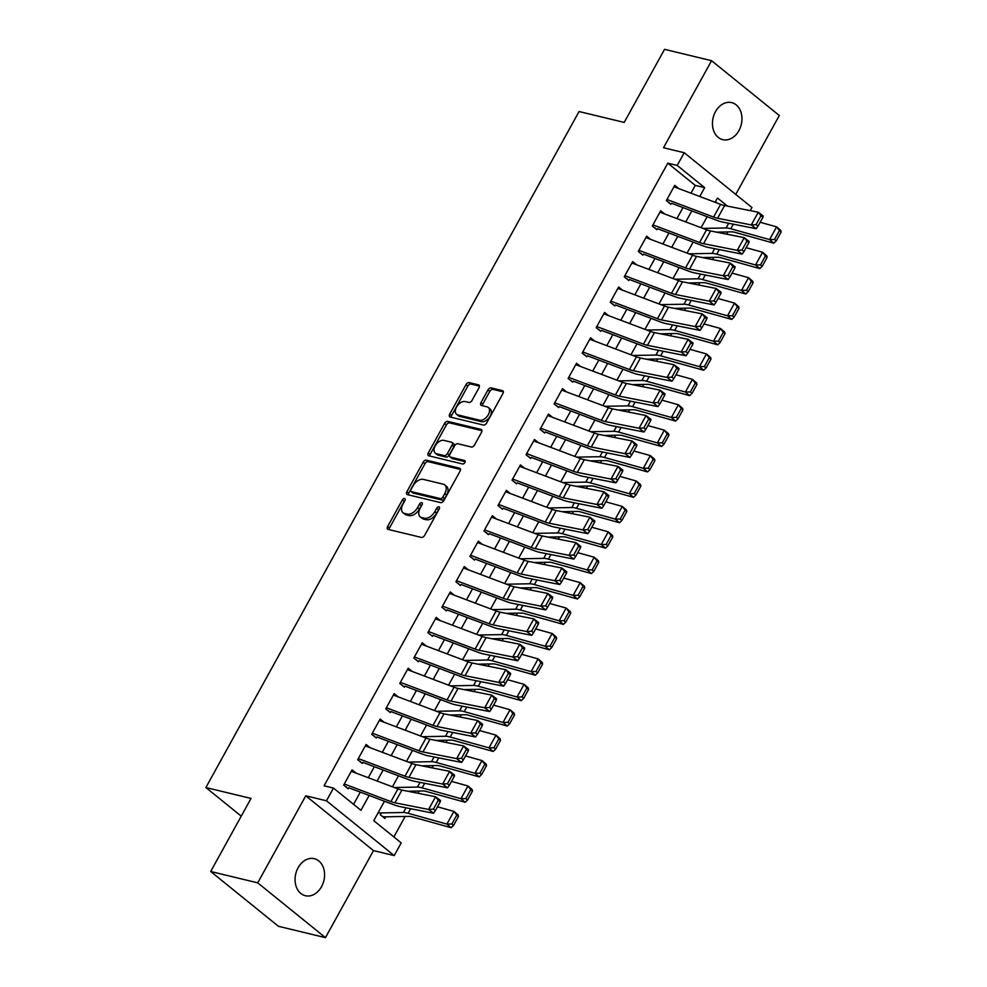 <?xml version="1.0" encoding="UTF-8"?>
<svg xmlns="http://www.w3.org/2000/svg" width="987" height="987" viewBox="0 0 987 987"><rect width="100%" height="100%" fill="white"/><g stroke="black" fill="none" stroke-linecap="round" stroke-linejoin="round"><path stroke-width="1.48" d="M404.584 498.534A2.048 1.246 -51 0 0 402.326 499.965L387.694 526.466A2.924 1.789 -51 0 0 387.706 529.192A2.924 1.789 -51 0 0 388.162 529.414L421.4 537.434A2.924 1.789 -51 0 0 424.62 535.386L439.252 508.873A2.048 1.246 -51 0 0 439.252 506.973A2.048 1.246 -51 0 0 438.931 506.812A2.048 1.246 -51 0 0 436.673 508.256L434.773 511.685A9.352 5.712 -51 0 1 424.459 518.237L421.696 517.57A9.352 5.712 -51 0 1 420.215 516.855A9.352 5.712 -51 0 1 420.191 508.169L422.078 504.727A2.048 1.246 -51 0 0 422.078 502.827A2.048 1.246 -51 0 0 421.757 502.679A2.048 1.246 -51 0 0 419.5 504.11L417.6 507.54A9.352 5.712 -51 0 1 407.286 514.091L404.522 513.425A9.352 5.712 -51 0 1 403.041 512.709A9.352 5.712 -51 0 1 403.017 504.024L404.917 500.594A2.048 1.246 -51 0 0 404.904 498.694A2.048 1.246 -51 0 0 404.584 498.534M404.966 500.483A2.048 1.246 -51 0 0 404.152 501.445L389.52 527.959A2.924 1.789 -51 0 0 389.075 529.637M439.314 508.774A2.048 1.246 -51 0 0 438.499 509.736L436.612 513.166L434.773 511.685M422.14 504.628A2.048 1.246 -51 0 0 421.326 505.591L419.438 509.021L417.6 507.54M715.489 111.654A19.049 14.472 103.6 0 0 722.731 139.648A19.049 14.472 103.6 0 0 738.918 130.617A19.049 14.472 103.6 0 0 731.675 102.623A19.049 14.472 103.6 0 0 715.489 111.654M298.111 867.733A19.049 14.472 103.6 0 0 305.365 895.727A19.049 14.472 103.6 0 0 321.54 886.684A19.049 14.472 103.6 0 0 314.298 858.69A19.049 14.472 103.6 0 0 298.111 867.733M479.003 387.792A2.924 1.789 -51 0 0 478.991 385.078A2.924 1.789 -51 0 0 478.535 384.856L469.207 382.611A2.924 1.789 -51 0 0 465.987 384.659L449.727 414.096A2.924 1.789 -51 0 0 449.739 416.81A2.924 1.789 -51 0 0 450.195 417.032L483.433 425.052A2.924 1.789 -51 0 0 486.665 423.004L502.914 393.566A2.924 1.789 -51 0 0 502.901 390.852A2.924 1.789 -51 0 0 502.445 390.618L491.181 387.903A2.924 1.789 -51 0 0 487.96 389.951L481.002 402.548A2.924 1.789 -51 0 0 481.014 405.275A2.924 1.789 -51 0 0 481.471 405.497L487.06 406.841A7.81 4.775 -51 0 1 488.281 407.434A7.81 4.775 -51 0 1 487.738 415.638A7.81 4.775 -51 0 1 479.682 420.191L457.808 414.91A7.81 4.775 -51 0 1 456.574 414.306A7.81 4.775 -51 0 1 457.117 406.113A7.81 4.775 -51 0 1 465.173 401.561L468.825 402.437A2.924 1.789 -51 0 0 472.045 400.389L479.003 387.792M690.949 193.181L695.255 185.383L667.792 163.163L677.193 165.434L684.213 152.726L751.958 207.529L750.243 210.638M210.687 871.496L257.718 882.847L325.463 937.65L278.433 926.299L210.687 871.496L251.031 798.434L205.876 787.54L579.061 111.531L624.203 122.413L664.547 49.35L711.565 60.7L663.523 147.742L684.213 152.726M325.463 937.65L373.505 850.609L305.773 795.806L257.718 882.847M305.773 795.806L326.463 800.79L333.483 788.082L360.934 810.302L369.138 795.46M667.792 163.163L324.069 785.812L333.483 788.082M426.384 460.189A2.924 1.789 -51 0 0 423.152 462.237L406.903 491.674A2.924 1.789 -51 0 0 406.915 494.388A2.924 1.789 -51 0 0 407.372 494.61L440.609 502.63A2.924 1.789 -51 0 0 443.829 500.582L460.078 471.144A2.924 1.789 -51 0 0 460.078 468.43A2.924 1.789 -51 0 0 459.609 468.208L426.384 460.189L428.21 461.669A2.924 1.789 -51 0 0 424.99 463.717L408.741 493.155A2.924 1.789 -51 0 0 408.285 494.832M428.321 452.885L444.569 423.448A2.924 1.789 -51 0 1 447.79 421.4L481.027 429.419A2.924 1.789 -51 0 1 481.483 429.641A2.924 1.789 -51 0 1 481.496 432.355L474.537 444.952A2.924 1.789 -51 0 1 471.317 447L457.845 443.755A2.924 1.789 -51 0 0 454.612 445.803L449.998 454.156A2.924 1.789 -51 0 0 450.01 456.87A2.924 1.789 -51 0 0 450.467 457.092L464.507 460.485A2.048 1.246 -51 0 1 464.828 460.633A2.048 1.246 -51 0 1 464.68 462.78A2.048 1.246 -51 0 1 462.582 463.976L428.79 455.821A2.924 1.789 -51 0 1 428.333 455.599A2.924 1.789 -51 0 1 428.321 452.885L430.147 454.365L446.395 424.928L444.569 423.448M735.747 194.427L779.311 115.504L711.565 60.7M356.073 773.105L352.075 769.872L343.661 785.121L348.238 788.823M370.1 747.69L366.103 744.457L357.689 759.706L362.266 763.407M384.128 722.274L380.131 719.042L371.717 734.291L376.294 737.992M398.156 696.859L394.158 693.627L385.744 708.876L390.321 712.577M412.184 671.444L408.199 668.211L399.772 683.46L404.349 687.162M426.211 646.029L422.226 642.796L413.8 658.045L418.377 661.746M440.251 620.613L436.254 617.381L427.84 632.63L432.417 636.331M454.279 595.198L450.282 591.966L441.868 607.215L446.445 610.928M468.307 569.783L464.309 566.563L455.895 581.799L460.473 585.513M482.335 544.38L478.337 541.147L469.923 556.397L474.5 560.098M496.362 518.965L492.365 515.732L483.951 530.981L488.528 534.683M510.39 493.549L506.405 490.317L497.979 505.566L502.556 509.267M524.418 468.134L520.433 464.902L512.006 480.151L516.583 483.852M538.458 442.719L534.46 439.486L526.046 454.736L530.624 458.437M552.486 417.304L548.488 414.071L540.074 429.32L544.651 433.022M566.513 391.888L562.516 388.656L554.102 403.905L558.679 407.606M580.541 366.473L576.544 363.241L568.13 378.49L572.707 382.191M594.569 341.058L590.571 337.825L582.157 353.075L586.734 356.776M608.597 315.643L604.599 312.41L596.185 327.659L600.762 331.361M622.624 290.227L618.639 286.995L610.213 302.244L614.79 305.958M636.652 264.812L632.667 261.592L624.24 276.829L628.818 280.542M650.692 239.409L646.695 236.177L638.281 251.426L642.858 255.127M664.72 213.994L660.722 210.762L652.308 226.011L656.886 229.712M353.568 804.343L360.317 792.129M368.274 777.707L374.344 766.714M382.302 752.291L388.372 741.299M396.342 726.876L402.4 715.883M410.37 701.461L416.428 690.468M424.398 676.046L430.455 665.065M438.425 650.63L444.495 639.65M452.453 625.215L458.523 614.235M466.481 599.8L472.551 588.82M480.509 574.385L486.579 563.404M494.549 548.969L500.606 537.989M508.576 523.566L514.634 512.574M522.604 498.151L528.662 487.159M536.632 472.736L542.702 461.743M550.66 447.321L556.73 436.328M564.687 421.905L570.757 410.913M578.715 396.49L584.785 385.498M592.743 371.075L598.813 360.095M606.783 345.66L612.841 334.679M620.811 320.244L626.868 309.264M634.838 294.829L640.896 283.849M648.866 269.414L654.936 258.434M662.894 243.999L668.964 233.018M676.922 218.596L682.992 207.603M670.913 204.297L666.336 200.595L674.75 185.346L678.748 188.579M393.85 836.927L405.151 816.446M417.957 793.264L419.179 791.031M431.985 767.849L433.219 765.616M446.013 742.434L447.247 740.213M460.041 717.018L461.274 714.798M474.081 691.603L475.302 689.382M488.109 666.188L489.33 663.967M502.136 640.773L503.358 638.552M516.164 615.357L517.385 613.137M530.192 589.942L531.425 587.721M544.219 564.527L545.453 562.306M558.247 539.112L559.481 536.891M572.287 513.696L573.509 511.476M586.315 488.294L587.536 486.06M600.343 462.878L601.564 460.645M614.37 437.463L615.592 435.242M628.398 412.048L629.62 409.827M642.426 386.633L643.66 384.412M656.454 361.217L657.687 358.997M670.481 335.802L671.715 333.581M684.522 310.387L685.743 308.166M698.549 284.972L699.771 282.751M712.577 259.556L713.798 257.336M726.605 234.141L727.826 231.92M717.018 203.001L715.439 201.718M381.29 812.906L380.279 814.744L384.856 818.445L385.757 816.804M205.876 787.54L241.247 816.15M384.486 801.234L373.752 820.678L401.215 842.886L394.208 855.593L326.463 800.79M373.505 850.609L394.208 855.593M699.783 196.499L704.656 187.653L677.193 165.434M377.096 781.025L383.166 770.045M391.136 755.61L397.193 744.63M405.163 730.195L411.221 719.215M419.191 704.78L425.249 693.799M433.219 679.377L439.289 668.384M447.247 653.962L453.317 642.969M461.274 628.546L467.344 617.554M475.302 603.131L481.372 592.138M489.342 577.716L495.4 566.723M503.37 552.301L509.428 541.308M517.398 526.885L523.455 515.905M531.425 501.47L537.483 490.49M545.453 476.055L551.523 465.074M559.481 450.64L565.551 439.659M573.509 425.224L579.579 414.244M587.536 399.809L593.606 388.829M601.577 374.394L607.634 363.413M615.604 348.991L621.662 337.998M629.632 323.576L635.69 312.583M643.66 298.16L649.73 287.168M657.687 272.745L663.757 261.752M671.715 247.33L677.785 236.337M685.743 221.915L691.813 210.922M727.493 206.123L717.475 198.029L715.119 202.286M707.161 216.708L701.091 227.701M693.133 242.123L687.063 253.116M679.105 267.539L673.035 278.531M665.065 292.954L659.008 303.947M651.038 318.369L644.98 329.35M637.01 343.784L630.952 354.765M622.982 369.2L616.924 380.18M608.954 394.615L602.884 405.595M594.927 420.03L588.857 431.011M580.899 445.445L574.829 456.426M566.871 470.848L560.801 481.841M552.831 496.264L546.773 507.256M538.803 521.679L532.746 532.672M524.776 547.094L518.718 558.087M510.748 572.509L504.678 583.502M496.72 597.925L490.65 608.917M482.692 623.34L476.622 634.32M468.665 648.755L462.595 659.735M454.625 674.17L448.567 685.151M440.597 699.586L434.539 710.566M426.569 725.001L420.511 735.981M412.541 750.416L406.471 761.396M398.514 775.819L392.444 786.812M695.255 185.383L704.656 187.653M403.041 512.709L404.88 514.19A9.352 5.712 -51 0 0 406.348 514.906L404.522 513.425M419.438 509.021A9.352 5.712 -51 0 1 409.124 515.584L406.348 514.906M420.215 516.855L422.054 518.335A9.352 5.712 -51 0 0 423.522 519.051L421.696 517.57M436.612 513.166A9.352 5.712 -51 0 1 426.298 519.717L423.522 519.051M460.534 469.467L428.21 461.669M410.999 489.552A2.048 1.246 -51 0 0 411.011 491.452A2.048 1.246 -51 0 0 411.332 491.612L440.51 498.645A2.048 1.246 -51 0 0 442.768 497.214L444.755 493.599A9.352 5.712 -51 0 0 444.73 484.901A9.352 5.712 -51 0 0 443.262 484.185L423.312 479.374A9.352 5.712 -51 0 0 412.998 485.937L410.999 489.552M412.628 492.649A2.048 1.246 -51 0 0 412.837 492.932A2.048 1.246 -51 0 0 413.158 493.093L411.332 491.612M444.73 484.901L446.568 486.381A9.352 5.712 -51 0 1 446.593 495.079L444.594 498.694A2.048 1.246 -51 0 1 442.336 500.125L413.158 493.093M481.952 430.677L449.628 422.88A2.924 1.789 -51 0 0 446.395 424.928M450.01 456.87L451.849 458.35A2.924 1.789 -51 0 0 452.305 458.573L465.136 461.669M443.854 440.375A7.81 4.775 -51 0 0 435.798 444.927A7.81 4.775 -51 0 0 435.255 453.119A7.81 4.775 -51 0 0 436.488 453.724L444.199 455.587A2.924 1.789 -51 0 0 447.419 453.526L452.034 445.174A2.924 1.789 -51 0 0 452.021 442.46A2.924 1.789 -51 0 0 451.565 442.238L443.854 440.375M435.255 453.119L437.081 454.6A7.81 4.775 -51 0 0 438.314 455.204L436.488 453.724M452.021 442.46L453.86 443.94A2.924 1.789 -51 0 1 453.86 446.655L449.245 455.007A2.924 1.789 -51 0 1 446.025 457.067L438.314 455.204M430.147 454.365A2.924 1.789 -51 0 0 429.69 456.043M456.574 414.306L458.412 415.798A7.81 4.775 -51 0 0 459.634 416.391L457.808 414.91M488.281 407.434L490.12 408.914A7.81 4.775 -51 0 1 489.577 417.119A7.81 4.775 -51 0 1 481.52 421.671L459.634 416.391M503.37 391.888L493.007 389.384A2.924 1.789 -51 0 0 489.786 391.432L482.828 404.028A2.924 1.789 -51 0 0 482.372 405.706M479.46 386.114L471.033 384.091A2.924 1.789 -51 0 0 467.813 386.139L451.565 415.576A2.924 1.789 -51 0 0 451.108 417.254M382.314 816.397L383.104 816.582A10.413 2.295 -151.1 0 0 384.819 816.829L409.21 816.372A14.879 3.282 28.9 0 1 412.356 816.903L451.133 827.698L446.914 824.096L408.124 813.288A22.319 4.923 -151.1 0 0 403.412 812.498L379.02 812.955M451.849 823.997L453.539 825.44L458.449 816.545L456.759 815.102L451.849 823.997L446.914 824.096L453.934 811.388L437.475 806.798M456.759 815.102L453.934 811.388L458.153 814.991L458.449 816.545M453.539 825.44L451.133 827.698M351.286 771.303L397.946 788.884A14.879 3.282 -151.1 0 0 401.931 790.081L435.612 796.756L440.51 800.531L440.264 801.752L438.302 800.247L433.392 809.143L435.353 810.648L440.264 801.752M345.697 786.775L346.486 786.96M344.278 784.011L390.926 801.592A14.879 3.282 -151.1 0 0 394.911 802.789L428.592 809.463L433.503 813.239L399.821 806.564A22.319 4.923 28.9 0 1 393.85 804.763L348.806 787.799M433.392 809.143L428.592 809.463L435.612 796.756L438.302 800.247M433.503 813.239L435.353 810.648M407.804 791.241L423.238 790.957A14.879 3.282 28.9 0 1 426.384 791.488L465.173 802.283L460.941 798.68L422.152 787.873A22.319 4.923 -151.1 0 0 417.439 787.083L394.306 787.515M465.876 798.582L467.567 800.025L472.477 791.13L470.787 789.686L465.876 798.582L460.941 798.68L467.961 785.973L451.503 781.383M470.787 789.686L467.961 785.973L472.181 789.575L472.477 791.13M467.567 800.025L465.173 802.283M421.831 765.826L437.266 765.542A14.879 3.282 28.9 0 1 440.412 766.072L479.201 776.88L474.969 773.265L436.192 762.457A22.319 4.923 -151.1 0 0 431.467 761.68L408.347 762.1M479.904 773.166L481.594 774.61L486.505 765.715L484.814 764.271L479.904 773.166L474.969 773.265L481.989 760.558L465.531 755.968M484.814 764.271L481.989 760.558L486.209 764.172L486.505 765.715M481.594 774.61L479.201 776.88M435.859 740.41L451.293 740.139A14.879 3.282 28.9 0 1 454.439 740.657L493.229 751.465L488.997 747.85L450.22 737.042A22.319 4.923 -151.1 0 0 445.495 736.265L422.374 736.684M493.932 747.751L495.622 749.195L500.532 740.299L498.842 738.856L493.932 747.751L488.997 747.85L496.017 735.142L479.559 730.553M498.842 738.856L496.017 735.142L500.236 738.757L500.532 740.299M495.622 749.195L493.229 751.465M449.887 715.007L465.321 714.724A14.879 3.282 28.9 0 1 468.467 715.242L507.256 726.05L503.037 722.435L464.248 711.627A22.319 4.923 -151.1 0 0 459.523 710.85L436.402 711.269M507.96 722.336L509.65 723.779L514.56 714.884L512.87 713.441L507.96 722.336L503.037 722.435L510.045 709.727L493.599 705.15M512.87 713.441L510.045 709.727L514.276 713.342L514.56 714.884M509.65 723.779L507.256 726.05M365.313 745.888L411.974 763.469A14.879 3.282 -151.1 0 0 415.959 764.666L449.64 771.341L454.551 775.116L454.291 776.337L452.33 774.832L447.419 783.727L449.381 785.233L454.291 776.337M359.724 761.359L360.526 761.545M358.306 758.596L404.966 776.177A14.879 3.282 -151.1 0 0 408.939 777.374L442.632 784.048L447.53 787.823L413.849 781.149A22.319 4.923 28.9 0 1 407.878 779.348L362.834 762.383M447.419 783.727L442.632 784.048L449.64 771.341L452.33 774.832M447.53 787.823L449.381 785.233M379.341 720.473L426.002 738.054A14.879 3.282 -151.1 0 0 429.987 739.251L463.668 745.925L468.578 749.701L468.319 750.922L466.357 749.417L461.447 758.312L463.409 759.817L468.319 750.922M373.752 735.944L374.554 736.129M372.333 733.181L418.994 750.762A14.879 3.282 -151.1 0 0 422.967 751.958L456.66 758.633L461.558 762.408L427.877 755.734A22.319 4.923 28.9 0 1 421.905 753.932L376.861 736.968M461.447 758.312L456.66 758.633L463.668 745.925L466.357 749.417M461.558 762.408L463.409 759.817M393.381 695.058L440.029 712.639A14.879 3.282 -151.1 0 0 444.014 713.835L477.696 720.51L482.606 724.285L482.347 725.519L480.385 724.002L475.475 732.897L477.437 734.414L482.347 725.519M387.792 710.529L388.582 710.714M386.361 707.765L433.022 725.346A14.879 3.282 -151.1 0 0 437.007 726.543L470.688 733.218L475.586 736.993L441.905 730.318A22.319 4.923 28.9 0 1 435.933 728.529L390.889 711.553M475.475 732.897L470.688 733.218L477.696 720.51L480.385 724.002M475.586 736.993L477.437 734.414M407.409 669.642L454.069 687.223A14.879 3.282 -151.1 0 0 458.042 688.42L491.723 695.107L496.634 698.882L496.375 700.104L494.413 698.586L489.503 707.482L491.464 708.999L496.375 700.104M401.82 685.114L402.61 685.311M400.389 682.35L447.049 699.931A14.879 3.282 -151.1 0 0 451.034 701.128L484.716 707.802L489.614 711.578L455.932 704.903A22.319 4.923 28.9 0 1 449.961 703.114L404.917 686.138M489.503 707.482L484.716 707.802L491.723 695.107L494.413 698.586M489.614 711.578L491.464 708.999M463.915 689.592L479.349 689.308A14.879 3.282 28.9 0 1 482.495 689.827L521.284 700.634L517.065 697.019L478.276 686.212A22.319 4.923 -151.1 0 0 473.55 685.434L450.43 685.854M521.987 696.921L523.678 698.364L528.588 689.469L526.898 688.025L521.987 696.921L517.065 697.019L524.072 684.312L507.626 679.735M526.898 688.025L524.072 684.312L528.304 687.927L528.588 689.469M523.678 698.364L521.284 700.634M421.437 644.227L468.097 661.808A14.879 3.282 -151.1 0 0 472.07 663.005L505.763 669.692L510.661 673.467L510.402 674.689L508.441 673.171L503.53 682.066L505.492 683.584L510.402 674.689M415.848 659.698L416.637 659.896M414.417 656.935L461.077 674.516A14.879 3.282 -151.1 0 0 465.062 675.713L498.743 682.399L503.654 686.175L469.96 679.488A22.319 4.923 28.9 0 1 463.989 677.699L418.944 660.722M503.53 682.066L498.743 682.399L505.763 669.692L508.441 673.171M503.654 686.175L505.492 683.584M477.942 664.177L493.389 663.893A14.879 3.282 28.9 0 1 496.535 664.411L535.312 675.219L531.092 671.604L492.303 660.796A22.319 4.923 -151.1 0 0 487.59 660.019L464.458 660.439M536.015 671.505L537.705 672.949L542.616 664.066L540.925 662.61L536.015 671.505L531.092 671.604L538.1 658.897L521.654 654.319M540.925 662.61L538.1 658.897L542.332 662.511L542.616 664.066M537.705 672.949L535.312 675.219M435.464 618.812L482.125 636.393A14.879 3.282 -151.1 0 0 486.11 637.59L519.791 644.277L524.689 648.052L524.442 649.273L522.481 647.756L517.57 656.651L519.532 658.169L524.442 649.273M429.876 634.283L430.665 634.481M428.444 631.52L475.105 649.101A14.879 3.282 -151.1 0 0 479.09 650.297L512.771 656.984L517.682 660.759L483.988 654.073A22.319 4.923 28.9 0 1 478.016 652.284L432.985 635.307M517.57 656.651L512.771 656.984L519.791 644.277L522.481 647.756M517.682 660.759L519.532 658.169M491.982 638.762L507.417 638.478A14.879 3.282 28.9 0 1 510.563 638.996L549.34 649.804L545.12 646.189L506.331 635.381A22.319 4.923 -151.1 0 0 501.618 634.604L478.485 635.023M550.055 646.09L551.745 647.546L556.656 638.651L554.965 637.207L550.055 646.09L545.12 646.189L552.128 633.481L535.682 628.904M554.965 637.207L552.128 633.481L556.36 637.096L556.656 638.651M551.745 647.546L549.34 649.804M449.492 593.397L496.153 610.978A14.879 3.282 -151.1 0 0 500.138 612.187L533.819 618.861L538.717 622.637L538.47 623.858L536.509 622.341L531.598 631.236L533.56 632.753L538.47 623.858M443.903 608.868L444.693 609.065M442.472 606.104L489.133 623.685A14.879 3.282 -151.1 0 0 493.118 624.882L526.799 631.569L531.709 635.344L498.028 628.657A22.319 4.923 28.9 0 1 492.057 626.868L447.012 609.892M531.598 631.236L526.799 631.569L533.819 618.861L536.509 622.341M531.709 635.344L533.56 632.753M506.01 613.346L521.444 613.063A14.879 3.282 28.9 0 1 524.59 613.581L563.38 624.389L559.148 620.774L520.359 609.978A22.319 4.923 -151.1 0 0 515.646 609.189L492.513 609.608M564.083 620.687L565.773 622.131L570.683 613.235L568.993 611.792L564.083 620.687L559.148 620.774L566.168 608.066L549.71 603.489M568.993 611.792L566.168 608.066L570.387 611.681L570.683 613.235M565.773 622.131L563.38 624.389M463.52 567.981L510.18 585.575A14.879 3.282 -151.1 0 0 514.165 586.771L547.847 593.446L552.757 597.221L552.498 598.443L550.536 596.938L545.626 605.833L547.588 607.338L552.498 598.443M457.931 583.453L458.721 583.65M456.512 580.689L503.173 598.27A14.879 3.282 -151.1 0 0 507.145 599.479L540.827 606.154L545.737 609.929L512.056 603.254A22.319 4.923 28.9 0 1 506.084 601.453L461.04 584.477M545.626 605.833L540.827 606.154L547.847 593.446L550.536 596.938M545.737 609.929L547.588 607.338M520.038 587.931L535.472 587.647A14.879 3.282 28.9 0 1 538.618 588.166L577.407 598.973L573.176 595.358L534.386 584.563A22.319 4.923 -151.1 0 0 529.674 583.773L506.553 584.205M578.111 595.272L579.801 596.716L584.711 587.82L583.021 586.377L578.111 595.272L573.176 595.358L580.196 582.651L563.737 578.074M583.021 586.377L580.196 582.651L584.415 586.266L584.711 587.82M579.801 596.716L577.407 598.973M477.548 542.566L524.208 560.16A14.879 3.282 -151.1 0 0 528.193 561.356L561.874 568.031L566.785 571.806L566.526 573.028L564.564 571.522L559.654 580.418L561.615 581.923L566.526 573.028M471.959 558.037L472.761 558.235M470.54 555.274L517.2 572.867A14.879 3.282 -151.1 0 0 521.173 574.064L554.867 580.738L559.765 584.514L526.083 577.839A22.319 4.923 28.9 0 1 520.112 576.038L475.068 559.061M559.654 580.418L554.867 580.738L561.874 568.031L564.564 571.522M559.765 584.514L561.615 581.923M534.066 562.516L549.5 562.232A14.879 3.282 28.9 0 1 552.646 562.75L591.435 573.558L587.203 569.943L548.427 559.148A22.319 4.923 -151.1 0 0 543.701 558.358L520.581 558.79M592.138 569.857L593.829 571.3L598.739 562.405L597.049 560.961L592.138 569.857L587.203 569.943L594.223 557.236L577.765 552.658M597.049 560.961L594.223 557.236L598.443 560.85L598.739 562.405M593.829 571.3L591.435 573.558M491.575 517.163L538.236 534.744A14.879 3.282 -151.1 0 0 542.221 535.941L575.902 542.616L580.812 546.391L580.553 547.612L578.592 546.107L573.681 555.002L575.643 556.508L580.553 547.612M485.999 532.635L486.788 532.82M484.568 529.871L531.228 547.452A14.879 3.282 -151.1 0 0 535.213 548.649L568.894 555.323L573.792 559.098L540.111 552.424A22.319 4.923 28.9 0 1 534.14 550.623L489.096 533.646M573.681 555.002L568.894 555.323L575.902 542.616L578.592 546.107M573.792 559.098L575.643 556.508M548.093 537.101L563.528 536.817A14.879 3.282 28.9 0 1 566.674 537.335L605.463 548.143L601.231 544.54L562.454 533.733A22.319 4.923 -151.1 0 0 557.729 532.943L534.609 533.375M606.166 544.442L607.856 545.885L612.767 536.99L611.076 535.546L606.166 544.442L601.231 544.54L608.251 531.833L591.793 527.243M611.076 535.546L608.251 531.833L612.483 535.435L612.767 536.99M607.856 545.885L605.463 548.143M505.615 491.748L552.264 509.329A14.879 3.282 -151.1 0 0 556.249 510.526L589.93 517.2L594.84 520.976L594.581 522.197L592.619 520.692L587.709 529.587L589.671 531.092L594.581 522.197M500.027 507.219L500.816 507.404M498.595 504.456L545.256 522.037A14.879 3.282 -151.1 0 0 549.241 523.233L582.922 529.908L587.82 533.683L554.139 527.009A22.319 4.923 28.9 0 1 548.167 525.207L503.123 508.231M587.709 529.587L582.922 529.908L589.93 517.2L592.619 520.692M587.82 533.683L589.671 531.092M562.121 511.685L577.555 511.402A14.879 3.282 28.9 0 1 580.701 511.932L619.491 522.728L615.271 519.125L576.482 508.317A22.319 4.923 -151.1 0 0 571.757 507.528L548.636 507.96M620.194 519.026L621.884 520.47L626.794 511.574L625.104 510.131L620.194 519.026L615.271 519.125L622.279 506.417L605.833 501.828M625.104 510.131L622.279 506.417L626.511 510.02L626.794 511.574M621.884 520.47L619.491 522.728M519.643 466.333L566.304 483.914A14.879 3.282 -151.1 0 0 570.276 485.11L603.97 491.785L608.868 495.56L608.609 496.782L606.647 495.277L601.737 504.172L603.699 505.677L608.609 496.782M514.054 481.804L514.844 481.989M512.623 479.04L559.284 496.621A14.879 3.282 -151.1 0 0 563.269 497.818L596.95 504.493L601.86 508.268L568.167 501.593A22.319 4.923 28.9 0 1 562.195 499.792L517.151 482.828M601.737 504.172L596.95 504.493L603.97 491.785L606.647 495.277M601.86 508.268L603.699 505.677M533.671 440.918L580.331 458.499A14.879 3.282 -151.1 0 0 584.304 459.695L617.998 466.37L622.896 470.145L622.637 471.367L620.675 469.861L615.765 478.757L617.726 480.262L622.637 471.367M528.082 456.389L528.872 456.574M526.651 453.625L573.311 471.206A14.879 3.282 -151.1 0 0 577.296 472.403L610.978 479.077L615.888 482.853L582.194 476.178A22.319 4.923 28.9 0 1 576.223 474.377L531.191 457.413M615.765 478.757L610.978 479.077L617.998 466.37L620.675 469.861M615.888 482.853L617.726 480.262M547.699 415.502L594.359 433.083A14.879 3.282 -151.1 0 0 598.344 434.28L632.025 440.955L636.923 444.73L636.677 445.951L634.715 444.446L629.805 453.341L631.766 454.847L636.677 445.951M542.11 430.974L542.899 431.159M540.679 428.21L587.339 445.791A14.879 3.282 -151.1 0 0 591.324 446.988L625.005 453.662L629.916 457.437L596.234 450.763A22.319 4.923 28.9 0 1 590.251 448.962L545.219 431.998M629.805 453.341L625.005 453.662L632.025 440.955L634.715 444.446M629.916 457.437L631.766 454.847M576.149 486.27L591.595 485.986A14.879 3.282 28.9 0 1 594.742 486.517L633.518 497.312L629.299 493.71L590.51 482.902A22.319 4.923 -151.1 0 0 585.784 482.112L562.664 482.544M634.222 493.611L635.912 495.055L640.822 486.159L639.132 484.716L634.222 493.611L629.299 493.71L636.307 481.002L619.861 476.413M639.132 484.716L636.307 481.002L640.538 484.605L640.822 486.159M635.912 495.055L633.518 497.312M590.189 460.855L605.623 460.571A14.879 3.282 28.9 0 1 608.769 461.102L647.546 471.909L643.327 468.294L604.537 457.487A22.319 4.923 -151.1 0 0 599.825 456.71L576.692 457.129M648.262 468.196L649.952 469.639L654.862 460.744L653.172 459.3L648.262 468.196L643.327 468.294L650.334 455.587L633.888 450.997M653.172 459.3L650.334 455.587L654.566 459.202L654.862 460.744M649.952 469.639L647.546 471.909M604.217 435.44L619.651 435.168A14.879 3.282 28.9 0 1 622.797 435.686L661.586 446.494L657.354 442.879L618.565 432.072A22.319 4.923 -151.1 0 0 613.852 431.294L590.719 431.714M662.289 442.781L663.98 444.224L668.89 435.329L667.2 433.885L662.289 442.781L657.354 442.879L664.374 430.172L647.916 425.582M667.2 433.885L664.374 430.172L668.594 433.786L668.89 435.329M663.98 444.224L661.586 446.494M561.726 390.087L608.387 407.668A14.879 3.282 -151.1 0 0 612.372 408.865L646.053 415.539L650.964 419.315L650.704 420.548L648.743 419.031L643.832 427.926L645.794 429.444L650.704 420.548M556.137 405.558L556.927 405.743M554.719 402.795L601.367 420.376A14.879 3.282 -151.1 0 0 605.352 421.572L639.033 428.247L643.943 432.022L610.262 425.348A22.319 4.923 28.9 0 1 604.291 423.559L559.247 406.582M643.832 427.926L639.033 428.247L646.053 415.539L648.743 419.031M643.943 432.022L645.794 429.444M618.244 410.037L633.679 409.753A14.879 3.282 28.9 0 1 636.825 410.271L675.614 421.079L671.382 417.464L632.593 406.656A22.319 4.923 -151.1 0 0 627.88 405.879L604.747 406.299M676.317 417.365L678.007 418.809L682.918 409.913L681.227 408.47L676.317 417.365L671.382 417.464L678.402 404.756L661.944 400.167M681.227 408.47L678.402 404.756L682.622 408.371L682.918 409.913M678.007 418.809L675.614 421.079M575.754 364.672L622.415 382.253A14.879 3.282 -151.1 0 0 626.4 383.45L660.081 390.136L664.991 393.912L664.732 395.133L662.77 393.616L657.86 402.511L659.822 404.028L664.732 395.133M570.165 380.143L570.967 380.328M568.746 377.379L615.407 394.96A14.879 3.282 -151.1 0 0 619.38 396.157L653.073 402.832L657.971 406.607L624.29 399.932A22.319 4.923 28.9 0 1 618.318 398.143L573.274 381.167M657.86 402.511L653.073 402.832L660.081 390.136L662.77 393.616M657.971 406.607L659.822 404.028M632.272 384.622L647.706 384.338A14.879 3.282 28.9 0 1 650.852 384.856L689.642 395.664L685.41 392.049L646.633 381.241A22.319 4.923 -151.1 0 0 641.908 380.464L618.787 380.883M690.345 391.95L692.035 393.394L696.945 384.498L695.255 383.055L690.345 391.95L685.41 392.049L692.43 379.341L675.972 374.764M695.255 383.055L692.43 379.341L696.649 382.956L696.945 384.498M692.035 393.394L689.642 395.664M589.782 339.257L636.442 356.838A14.879 3.282 -151.1 0 0 640.427 358.034L674.109 364.721L679.019 368.496L678.76 369.718L676.798 368.2L671.888 377.096L673.85 378.613L678.76 369.718M584.205 354.728L584.995 354.925M582.774 351.964L629.435 369.545A14.879 3.282 -151.1 0 0 633.407 370.742L667.101 377.429L671.999 381.204L638.318 374.517A22.319 4.923 28.9 0 1 632.346 372.728L587.302 355.752M671.888 377.096L667.101 377.429L674.109 364.721L676.798 368.2M671.999 381.204L673.85 378.613M646.3 359.206L661.734 358.923A14.879 3.282 28.9 0 1 664.88 359.441L703.669 370.248L699.438 366.633L660.661 355.826A22.319 4.923 -151.1 0 0 655.936 355.049L632.815 355.468M704.373 366.535L706.063 367.978L710.973 359.095L709.283 357.639L704.373 366.535L699.438 366.633L706.458 353.926L689.999 349.349M709.283 357.639L706.458 353.926L710.677 357.541L710.973 359.095M706.063 367.978L703.669 370.248M603.822 313.841L650.47 331.422A14.879 3.282 -151.1 0 0 654.455 332.619L688.136 339.306L693.047 343.081L692.788 344.303L690.826 342.785L685.916 351.68L687.877 353.198L692.788 344.303M598.233 329.313L599.023 329.51M596.802 326.549L643.462 344.13A14.879 3.282 -151.1 0 0 647.447 345.327L681.129 352.014L686.027 355.789L652.345 349.102A22.319 4.923 28.9 0 1 646.374 347.313L601.33 330.337M685.916 351.68L681.129 352.014L688.136 339.306L690.826 342.785M686.027 355.789L687.877 353.198M660.328 333.791L675.762 333.507A14.879 3.282 28.9 0 1 678.908 334.025L717.697 344.833L713.478 341.218L674.689 330.411A22.319 4.923 -151.1 0 0 669.963 329.633L646.843 330.053M718.4 341.12L720.091 342.575L725.001 333.68L723.311 332.224L718.4 341.12L713.478 341.218L720.485 328.511L704.039 323.933M723.311 332.224L720.485 328.511L724.717 332.125L725.001 333.68M720.091 342.575L717.697 344.833M617.85 288.426L664.51 306.007A14.879 3.282 -151.1 0 0 668.483 307.216L702.176 313.891L707.074 317.666L706.815 318.887L704.854 317.37L699.943 326.265L701.905 327.783L706.815 318.887M612.261 303.897L613.05 304.095M610.83 301.134L657.49 318.715A14.879 3.282 -151.1 0 0 661.475 319.911L695.156 326.598L700.054 330.374L666.373 323.687A22.319 4.923 28.9 0 1 660.402 321.898L615.357 304.921M699.943 326.265L695.156 326.598L702.176 313.891L704.854 317.37M700.054 330.374L701.905 327.783M674.355 308.376L689.79 308.092A14.879 3.282 28.9 0 1 692.936 308.61L731.725 319.418L727.505 315.803L688.716 305.008A22.319 4.923 -151.1 0 0 683.991 304.218L660.871 304.638M732.428 315.717L734.118 317.16L739.029 308.265L737.338 306.821L732.428 315.717L727.505 315.803L734.513 303.095L718.067 298.518M737.338 306.821L734.513 303.095L738.745 306.71L739.029 308.265M734.118 317.16L731.725 319.418M631.877 263.011L678.538 280.604A14.879 3.282 -151.1 0 0 682.51 281.801L716.204 288.475L721.102 292.251L720.843 293.472L718.881 291.967L713.971 300.862L715.933 302.367L720.843 293.472M626.289 278.482L627.078 278.679M624.857 275.718L671.518 293.299A14.879 3.282 -151.1 0 0 675.503 294.508L709.184 301.183L714.094 304.958L680.401 298.284A22.319 4.923 28.9 0 1 674.429 296.482L629.398 279.506M713.971 300.862L709.184 301.183L716.204 288.475L718.881 291.967M714.094 304.958L715.933 302.367M688.383 282.961L703.83 282.677A14.879 3.282 28.9 0 1 706.976 283.195L745.753 294.003L741.533 290.388L702.744 279.592A22.319 4.923 -151.1 0 0 698.031 278.803L674.898 279.235M746.456 290.301L748.146 291.745L753.056 282.85L751.366 281.406L746.456 290.301L741.533 290.388L748.541 277.68L732.095 273.103M751.366 281.406L748.541 277.68L752.773 281.295L753.056 282.85M748.146 291.745L745.753 294.003M645.905 237.596L692.566 255.189A14.879 3.282 -151.1 0 0 696.551 256.386L730.232 263.06L735.13 266.835L734.883 268.057L732.922 266.552L728.011 275.447L729.973 276.952L734.883 268.057M640.316 253.067L641.106 253.264M638.885 250.303L685.546 267.896A14.879 3.282 -151.1 0 0 689.531 269.093L723.212 275.768L728.122 279.543L694.441 272.868A22.319 4.923 28.9 0 1 688.457 271.067L643.425 254.091M728.011 275.447L723.212 275.768L730.232 263.06L732.922 266.552M728.122 279.543L729.973 276.952M702.423 257.545L717.857 257.262A14.879 3.282 28.9 0 1 721.003 257.78L759.78 268.587L755.561 264.972L716.772 254.177A22.319 4.923 -151.1 0 0 712.059 253.388L688.926 253.819M760.496 264.886L762.186 266.33L767.096 257.434L765.406 255.991L760.496 264.886L755.561 264.972L762.581 252.265L746.123 247.688M765.406 255.991L762.581 252.265L766.8 255.88L767.096 257.434M762.186 266.33L759.78 268.587M659.933 212.193L706.593 229.774A14.879 3.282 -151.1 0 0 710.578 230.97L744.26 237.645L749.158 241.42L748.911 242.642L746.949 241.136L742.039 250.032L744.001 251.537L748.911 242.642M654.344 227.664L655.134 227.849M652.925 224.888L699.573 242.481A14.879 3.282 -151.1 0 0 703.558 243.678L737.24 250.353L742.15 254.128L708.469 247.453A22.319 4.923 28.9 0 1 702.497 245.652L657.453 228.676M742.039 250.032L737.24 250.353L744.26 237.645L746.949 241.136M742.15 254.128L744.001 251.537M716.451 232.13L731.885 231.846A14.879 3.282 28.9 0 1 735.031 232.364L773.82 243.172L769.589 239.57L730.799 228.762A22.319 4.923 -151.1 0 0 726.087 227.972L702.954 228.404M774.524 239.471L776.214 240.914L781.124 232.019L779.434 230.576L774.524 239.471L769.589 239.57L776.609 226.862L760.15 222.272M779.434 230.576L776.609 226.862L780.828 230.464L781.124 232.019M776.214 240.914L773.82 243.172M673.961 186.777L720.621 204.358A14.879 3.282 -151.1 0 0 724.606 205.555L758.287 212.23L763.198 216.005L762.939 217.226L760.977 215.721L756.067 224.617L758.028 226.122L762.939 217.226M668.372 202.249L669.174 202.434M666.953 199.485L713.613 217.066A14.879 3.282 -151.1 0 0 717.586 218.263L751.28 224.937L756.178 228.713L722.496 222.038A22.319 4.923 28.9 0 1 716.525 220.237L671.481 203.26M756.067 224.617L751.28 224.937L758.287 212.23L760.977 215.721M756.178 228.713L758.028 226.122M404.152 501.445L402.326 499.965M438.499 509.736L436.673 508.256M421.326 505.591L419.5 504.11M409.124 515.584L407.286 514.091M426.298 519.717L424.459 518.237M389.52 527.959L387.694 526.466M460.386 468.837L459.609 468.208M408.741 493.155L406.903 491.674M424.99 463.717L423.152 462.237M442.336 500.125L440.51 498.645M444.594 498.694L442.768 497.214M446.593 495.079L444.755 493.599M449.628 422.88L447.79 421.4M481.804 430.036L481.027 429.419M452.305 458.573L450.467 457.092M446.025 457.067L444.199 455.587M449.245 455.007L447.419 453.526M453.86 446.655L452.034 445.174M481.52 421.671L479.682 420.191M482.828 404.028L481.002 402.548M489.786 391.432L487.96 389.951M493.007 389.384L491.181 387.903M503.222 391.247L502.445 390.618M451.565 415.576L449.727 414.096M467.813 386.139L465.987 384.659M471.033 384.091L469.207 382.611M479.3 385.485L478.535 384.856M408.124 813.288L410.654 808.711M403.412 812.498L406.015 807.785M397.946 788.884L390.926 801.592M401.931 790.081L394.911 802.789M422.152 787.873L424.681 783.296M417.439 787.083L420.043 782.37M436.192 762.457L438.709 757.88M431.467 761.68L434.07 756.967M450.22 737.042L452.737 732.465M445.495 736.265L448.098 731.552M464.248 711.627L466.777 707.05M459.523 710.85L462.126 706.137M411.974 763.469L404.966 776.177M415.959 764.666L408.939 777.374M426.002 738.054L418.994 750.762M429.987 739.251L422.967 751.958M440.029 712.639L433.022 725.346M444.014 713.835L437.007 726.543M454.069 687.223L447.049 699.931M458.042 688.42L451.034 701.128M478.276 686.212L480.805 681.635M473.55 685.434L476.153 680.722M468.097 661.808L461.077 674.516M472.07 663.005L465.062 675.713M492.303 660.796L494.832 656.232M487.59 660.019L490.181 655.306M482.125 636.393L475.105 649.101M486.11 637.59L479.09 650.297M506.331 635.381L508.86 630.816M501.618 634.604L504.221 629.891M496.153 610.978L489.133 623.685M500.138 612.187L493.118 624.882M520.359 609.978L522.888 605.401M515.646 609.189L518.249 604.476M510.18 585.575L503.173 598.27M514.165 586.771L507.145 599.479M534.386 584.563L536.916 579.986M529.674 583.773L532.277 579.061M524.208 560.16L517.2 572.867M528.193 561.356L521.173 574.064M548.427 559.148L550.943 554.571M543.701 558.358L546.304 553.645M538.236 534.744L531.228 547.452M542.221 535.941L535.213 548.649M562.454 533.733L564.971 529.155M557.729 532.943L560.332 528.23M552.264 509.329L545.256 522.037M556.249 510.526L549.241 523.233M576.482 508.317L579.011 503.74M571.757 507.528L574.36 502.815M566.304 483.914L559.284 496.621M570.276 485.11L563.269 497.818M580.331 458.499L573.311 471.206M584.304 459.695L577.296 472.403M594.359 433.083L587.339 445.791M598.344 434.28L591.324 446.988M590.51 482.902L593.039 478.325M585.784 482.112L588.388 477.4M604.537 457.487L607.067 452.91M599.825 456.71L602.415 451.997M618.565 432.072L621.094 427.494M613.852 431.294L616.456 426.581M608.387 407.668L601.367 420.376M612.372 408.865L605.352 421.572M632.593 406.656L635.122 402.079M627.88 405.879L630.483 401.166M622.415 382.253L615.407 394.96M626.4 383.45L619.38 396.157M646.633 381.241L649.15 376.664M641.908 380.464L644.511 375.751M636.442 356.838L629.435 369.545M640.427 358.034L633.407 370.742M660.661 355.826L663.178 351.261M655.936 355.049L658.539 350.336M650.47 331.422L643.462 344.13M654.455 332.619L647.447 345.327M674.689 330.411L677.218 325.846M669.963 329.633L672.566 324.92M664.51 306.007L657.49 318.715M668.483 307.216L661.475 319.911M688.716 305.008L691.245 300.43M683.991 304.218L686.594 299.505M678.538 280.604L671.518 293.299M682.51 281.801L675.503 294.508M702.744 279.592L705.273 275.015M698.031 278.803L700.622 274.09M692.566 255.189L685.546 267.896M696.551 256.386L689.531 269.093M716.772 254.177L719.301 249.6M712.059 253.388L714.662 248.675M706.593 229.774L699.573 242.481M710.578 230.97L703.558 243.678M730.799 228.762L733.329 224.185M726.087 227.972L728.69 223.259M720.621 204.358L713.613 217.066M724.606 205.555L717.586 218.263M412.837 492.932L411.011 491.452"/></g></svg>

